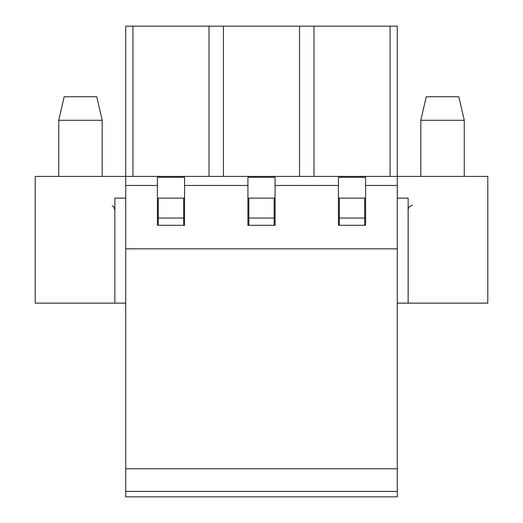 <?xml version="1.0" encoding="UTF-8"?>
<svg xmlns="http://www.w3.org/2000/svg" width="523" height="523" viewBox="0 0 523 523"><rect width="100%" height="100%" fill="white"/><g stroke="black" fill="none" stroke-linecap="round" stroke-linejoin="round"><path stroke-width="0.78" d="M464.261 120.29L458.834 96.755L426.245 96.755L420.812 120.29L464.261 120.29L464.261 176.414M102.188 120.29L96.755 96.755L64.166 96.755L58.739 120.29L102.188 120.29L102.188 176.414M125.723 198.139L114.857 198.139L114.857 303.137L35.204 303.137L35.204 176.414L125.723 176.414L125.723 248.83L397.277 248.83L397.277 185.462L365.597 185.462L365.597 177.317L338.44 177.317L338.44 185.462L275.078 185.462L275.078 177.317L247.922 177.317L247.922 185.462L184.56 185.462L184.56 177.317L157.403 177.317L157.403 185.462L125.723 185.462M114.857 303.137L125.723 303.137M184.56 198.139L183.651 198.139L183.651 218.052L158.306 218.052L158.306 198.139L157.403 198.139M397.277 248.83L397.277 496.85L125.723 496.85L125.723 248.83M365.597 198.139L364.694 198.139L364.694 225.295M364.694 218.052L339.349 218.052L339.349 198.139L338.44 198.139M275.078 198.139L274.17 198.139L274.17 225.295M274.17 218.052L248.83 218.052L248.83 198.139L247.922 198.139M183.651 218.052L183.651 225.295M158.306 198.139L183.651 198.139M248.83 198.139L274.17 198.139M339.349 198.139L364.694 198.139M397.277 303.137L408.143 303.137L408.143 198.139L397.277 198.139M132.934 176.414L132.934 26.15L125.723 26.15L125.723 176.414L487.796 176.414L487.796 303.137L408.143 303.137M158.306 225.295L158.306 218.052M248.83 225.295L248.83 218.052M339.349 225.295L339.349 218.052M397.277 468.791L125.723 468.791M397.277 491.417L125.723 491.417M397.277 185.462L397.277 26.15L132.934 26.15M365.597 185.462L365.597 225.295L338.44 225.295L338.44 185.462M247.922 185.462L247.922 225.295L275.078 225.295L275.078 185.462M157.403 185.462L157.403 225.295L184.56 225.295L184.56 185.462M390.066 176.414L390.066 26.15M313.97 176.414L313.97 26.15M299.548 176.414L299.548 26.15M223.452 176.414L223.452 26.15M209.03 176.414L209.03 26.15M420.812 120.29L420.812 176.414M408.143 209.906C408.385 207.18 409.895 205.67 412.667 205.376M58.739 120.29L58.739 176.414M114.857 209.906L113.556 206.729L112.144 205.755"/></g></svg>
